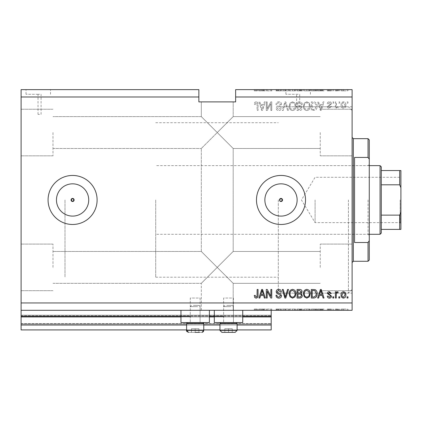 <?xml version="1.0" encoding="UTF-8"?>
<svg xmlns="http://www.w3.org/2000/svg" width="422" height="422" viewBox="0 0 422 422"><rect width="100%" height="100%" fill="white"/><g stroke="black" fill="none" stroke-linecap="round" stroke-linejoin="round"><path stroke-width="0.32" stroke-dasharray="2.11 1.58" d="M21.1 310.302L21.1 302.949L352.106 302.949L352.106 310.302L21.1 310.302L21.1 316.431L271.193 316.431L271.193 310.302L21.1 310.302L271.193 310.302M21.1 316.922L21.1 316.431L271.193 316.431L271.193 325.014L21.1 325.014L21.1 316.922L271.193 316.922M21.1 325.014L21.1 315.208L21.1 329.92L21.1 323.542L21.1 329.92L271.193 329.92L271.193 325.014M21.1 329.92L271.193 329.92L271.193 315.698L271.193 329.92L21.1 329.92M21.1 324.033L271.193 324.033L271.193 315.208L271.193 324.033L21.1 324.033M21.1 315.208L271.193 315.208L271.193 315.698L271.193 315.208L21.1 315.208L271.193 315.208L21.1 315.208L21.1 323.542L21.1 315.208M186.603 329.92L203.768 329.92M219.952 329.92L237.111 329.92M186.603 325.014L203.768 325.014M219.952 325.014L237.111 325.014M21.1 316.431L271.193 316.431M190.28 316.431L209.407 316.431M223.628 316.431L242.75 316.431M72.589 183.834A16.131 16.131 0 0 0 56.458 199.965A16.131 16.131 0 0 0 72.589 216.101A16.131 16.131 0 0 0 88.725 199.965A16.131 16.131 0 0 0 72.589 183.834M280.999 183.834A16.131 16.131 0 0 0 264.868 199.965A16.131 16.131 0 0 0 280.999 216.101A16.131 16.131 0 0 0 297.135 199.965A16.131 16.131 0 0 0 280.999 183.834M280.999 175.447A24.518 24.518 0 0 0 256.481 199.965A24.518 24.518 0 0 0 280.999 224.483A24.518 24.518 0 0 0 305.523 199.965A24.518 24.518 0 0 0 280.999 175.447M72.589 175.447A24.518 24.518 0 0 0 48.071 199.965A24.518 24.518 0 0 0 72.589 224.483A24.518 24.518 0 0 0 97.107 199.965A24.518 24.518 0 0 0 72.589 175.447M39.552 94.291L38.017 94.291L39.552 94.291M39.552 114.394L38.017 114.394L39.552 114.394M38.265 89.633L26.006 89.633L38.265 89.633M38.265 94.291L26.006 94.291L38.265 94.291M298.164 94.291L285.905 94.291L298.164 94.291M298.164 106.808C296.191 106.792 296.191 106.792 298.164 106.808C296.191 106.792 296.191 106.792 298.164 106.808C300.142 106.792 300.142 106.792 298.164 106.808C300.142 106.792 300.142 106.792 298.164 106.808M298.164 89.633L285.905 89.633L298.164 89.633M279.469 199.965A1.535 1.535 0 0 1 280.999 198.435A1.535 1.535 0 0 1 282.534 199.965C281.511 201.943 280.493 201.943 279.469 199.965C280.488 197.992 281.511 197.992 282.534 199.965A1.535 1.535 0 0 1 280.999 201.5A1.535 1.535 0 0 1 279.469 199.965M71.06 199.965A1.535 1.535 0 0 1 72.589 198.435A1.535 1.535 0 0 1 74.124 199.965C73.101 201.943 72.078 201.943 71.06 199.965C72.078 197.992 73.101 197.992 74.124 199.965A1.535 1.535 0 0 1 72.589 201.5A1.535 1.535 0 0 1 71.06 199.965M56.458 199.965A16.131 16.131 0 0 1 72.589 183.834A16.131 16.131 0 0 1 88.725 199.965A16.131 16.131 0 0 1 72.589 216.101A16.131 16.131 0 0 1 56.458 199.965A16.131 16.131 0 0 1 72.589 183.834A16.131 16.131 0 0 1 88.725 199.965A16.131 16.131 0 0 1 72.589 216.101A16.131 16.131 0 0 1 56.458 199.965M264.868 199.965A16.131 16.131 0 0 1 280.999 183.834A16.131 16.131 0 0 1 297.135 199.965A16.131 16.131 0 0 1 280.999 216.101A16.131 16.131 0 0 1 264.868 199.965A16.131 16.131 0 0 1 280.999 183.834A16.131 16.131 0 0 1 297.135 199.965A16.131 16.131 0 0 1 280.999 216.101A16.131 16.131 0 0 1 264.868 199.965M256.481 199.965A24.518 24.518 0 0 1 280.999 175.447A24.518 24.518 0 0 1 305.523 199.965A24.518 24.518 0 0 1 280.999 224.483A24.518 24.518 0 0 1 256.481 199.965A24.518 24.518 0 0 1 280.999 175.447A24.518 24.518 0 0 1 305.523 199.965A24.518 24.518 0 0 1 280.999 224.483A24.518 24.518 0 0 1 256.481 199.965M48.071 199.965A24.518 24.518 0 0 1 72.589 175.447A24.518 24.518 0 0 1 97.107 199.965A24.518 24.518 0 0 1 72.589 224.483A24.518 24.518 0 0 1 48.071 199.965A24.518 24.518 0 0 1 72.589 175.447A24.518 24.518 0 0 1 97.107 199.965A24.518 24.518 0 0 1 72.589 224.483A24.518 24.518 0 0 1 48.071 199.965M217.251 101.892L233.192 101.892L217.251 101.892M217.251 132.54L201.315 116.604L217.251 132.54L201.315 116.604L217.251 132.54L201.315 116.604L217.251 132.54L201.315 116.604L217.251 132.54L201.315 148.475L233.192 116.604L217.251 132.54L233.192 116.604L217.251 132.54L233.192 116.604L217.251 132.54L233.192 116.604L217.251 132.54L233.192 148.475L217.251 132.54M217.251 267.395L201.315 283.331L217.251 267.395L201.315 283.331L217.251 267.395L201.315 251.454L217.251 267.395L201.315 251.454L217.251 267.395L201.315 283.331L217.251 267.395L201.315 283.331L217.251 267.395L201.315 251.454L217.251 267.395L201.315 251.454L217.251 267.395L233.192 251.454L217.251 267.395L233.192 251.454L217.251 267.395L233.192 251.454L217.251 267.395L233.192 251.454L217.251 267.395L233.192 283.331L217.251 267.395M217.251 310.302L233.192 310.302L217.251 310.302M52.977 267.395L52.977 244.101L52.977 267.395M52.977 132.54L52.977 155.834L52.977 132.54M21.1 132.54L21.1 155.834L21.1 132.54M21.1 267.395L21.1 244.101L21.1 267.395M352.106 132.54L352.106 155.834L352.106 132.54M320.235 132.54L320.235 155.834L320.235 132.54M352.106 267.395L352.106 244.101L352.106 267.395M320.235 267.395L320.235 244.101L320.235 267.395M233.435 298.043L233.435 322.561L223.628 322.561L233.435 322.561L223.628 322.561L233.435 322.561L223.628 322.561L233.435 322.561L223.628 322.561L233.435 322.561L233.435 298.043L223.628 298.043L223.628 322.561L223.628 298.043L233.435 298.043M200.091 298.043L200.091 322.561L190.28 322.561L200.091 322.561L190.28 322.561L200.091 322.561L190.28 322.561L200.091 322.561L190.28 322.561L200.091 322.561L200.091 298.043L190.28 298.043L190.28 322.561L190.28 298.043L200.091 298.043M195.186 310.302L209.407 310.302L195.186 310.302M180.964 310.302L180.964 322.561L209.407 322.561L180.964 322.561L209.407 322.561L209.407 310.302M228.529 310.302L242.75 310.302L228.529 310.302M242.75 310.302L242.75 322.561L214.313 322.561L242.75 322.561L214.313 322.561L214.313 310.302M278.304 199.965L278.304 293.137L278.304 199.965M64.988 199.965L64.988 277.201L64.988 199.965M352.106 199.965L352.106 293.137L352.106 199.965M21.1 89.633L198.862 89.633L198.862 96.986L21.1 96.986L21.1 89.633M235.64 96.986L235.64 89.633L352.106 89.633L352.106 96.986L235.64 96.986L235.64 101.892L198.862 101.892L198.862 96.986M267.242 90.857L271.752 90.857L267.184 90.857L267.184 89.633L271.752 89.633L267.184 89.633L267.184 90.857L266.293 90.857L266.293 89.633L266.293 90.857L267.242 90.857L267.242 89.633M281.558 89.633L275.988 89.633L281.558 89.633L281.558 90.857L278.858 90.857L278.858 89.633M288.506 89.633L282.313 89.633L288.506 89.633L288.506 90.857L285.799 90.857L285.799 89.633M289.139 90.857L295.938 90.857L292.536 90.857L292.53 89.633L289.139 89.633L295.938 89.633L290.03 89.633L292.53 89.633L292.536 90.857L290.009 90.857L290.009 89.633L290.03 90.857L289.139 90.857L289.139 89.633M304.273 90.857L310.202 90.857L306.805 90.857L306.794 89.633L303.402 89.633L310.202 89.633L304.294 89.633L306.794 89.633L306.805 90.857L304.273 90.857L304.273 89.633M319.348 89.633L324.022 89.633L319.348 89.633L319.348 90.857L318.599 90.857L318.599 89.633M348.097 89.633L347.206 89.633L348.097 89.633L348.097 90.857L347.206 90.857L347.206 89.633L347.206 90.857L348.097 90.857L348.097 89.633M345.977 89.633L341.187 89.633L345.977 89.633L345.977 90.857L343.582 90.857L343.582 89.633L343.582 90.857L341.187 90.857L341.187 89.633M339.847 89.633L338.956 89.633L339.847 89.633L339.847 90.857L338.956 90.857L338.956 89.633L338.956 90.857L339.847 90.857L339.847 89.633M337.336 90.857L336.281 90.857L336.281 89.633L335.39 89.633L338.175 89.633L336.281 89.633L336.281 90.857L335.39 90.857L335.39 89.633L335.39 90.857L336.281 90.857L336.281 89.633L336.281 90.857L337.336 90.857L337.336 89.633M333.718 89.633L332.826 89.633L333.718 89.633L333.718 90.857L332.826 90.857L332.826 89.633L332.826 90.857L333.718 90.857L333.718 89.633M331.486 89.633L327.256 89.633L331.486 89.633L331.486 90.857L329.382 90.857L329.382 89.633L329.376 90.857L327.256 90.857L327.256 89.633M317.112 89.633L311.315 89.633L317.112 89.633L317.112 90.857L313.847 90.857L313.847 89.633M302.289 89.633L297.051 89.633L302.289 89.633L302.289 90.857L297.051 90.857L297.051 89.633L297.051 90.857L302.068 90.857L302.068 89.633M260.611 89.633L265.285 89.633L260.611 89.633L260.611 90.857L259.862 90.857L259.862 89.633M256.107 89.633L258.042 89.633L256.107 89.633L256.107 90.857L254.767 90.857L254.767 89.633M267.242 309.078L271.752 309.078L267.184 309.078L267.184 310.302L271.752 310.302L267.184 310.302L267.184 309.078L266.293 309.078L266.293 310.302L266.293 309.078L267.242 309.078L267.242 310.302M281.558 310.302L275.988 310.302L281.558 310.302L281.558 309.078L278.858 309.078L278.858 310.302M288.506 310.302L282.313 310.302L288.506 310.302L288.506 309.078L285.799 309.078L285.799 310.302M289.139 309.078L295.938 309.078L292.536 309.078L292.53 310.302L289.139 310.302L295.938 310.302L290.03 310.302L292.53 310.302L292.536 309.078L290.009 309.078L290.009 310.302L290.03 309.078L289.139 309.078L289.139 310.302M304.273 309.078L310.202 309.078L306.805 309.078L306.794 310.302L303.402 310.302L310.202 310.302L304.294 310.302L306.794 310.302L306.805 309.078L304.273 309.078L304.273 310.302M319.348 310.302L324.022 310.302L319.348 310.302L319.348 309.078L318.599 309.078L318.599 310.302M348.097 310.302L347.206 310.302L348.097 310.302L348.097 309.078L347.206 309.078L347.206 310.302L347.206 309.078L348.097 309.078L348.097 310.302M345.977 310.302L341.187 310.302L345.977 310.302L345.977 309.078L343.582 309.078L343.582 310.302L343.582 309.078L341.187 309.078L341.187 310.302M339.847 310.302L338.956 310.302L339.847 310.302L339.847 309.078L338.956 309.078L338.956 310.302L338.956 309.078L339.847 309.078L339.847 310.302M337.336 309.078L336.281 309.078L336.281 310.302L335.39 310.302L338.175 310.302L336.281 310.302L336.281 309.078L335.39 309.078L335.39 310.302L335.39 309.078L336.281 309.078L336.281 310.302L336.281 309.078L337.336 309.078L337.336 310.302M333.718 310.302L332.826 310.302L333.718 310.302L333.718 309.078L332.826 309.078L332.826 310.302L332.826 309.078L333.718 309.078L333.718 310.302M331.486 310.302L327.256 310.302L331.486 310.302L331.486 309.078L329.382 309.078L329.382 310.302L329.376 309.078L327.256 309.078L327.256 310.302M317.112 310.302L311.315 310.302L317.112 310.302L317.112 309.078L313.847 309.078L313.847 310.302M302.289 310.302L297.051 310.302L302.289 310.302L302.289 309.078L297.051 309.078L297.051 310.302L297.051 309.078L302.068 309.078L302.068 310.302M260.611 310.302L265.285 310.302L260.611 310.302L260.611 309.078L259.862 309.078L259.862 310.302M256.107 310.302L258.042 310.302L256.107 310.302L256.107 309.078L254.767 309.078L254.767 310.302M352.106 302.949L352.106 96.986M21.1 302.949L21.1 96.986M267.184 108.723L267.184 101.892L266.293 101.892L266.293 110.474L267.242 110.474L270.861 103.633L270.861 110.474L271.752 110.474L271.752 101.892L270.797 101.892L267.184 108.723L267.184 101.892L266.293 101.892L266.293 110.474L267.242 110.474L270.861 103.633L270.861 110.474L271.752 110.474L271.752 101.892L270.797 101.892L267.184 108.723M281.558 104.276C281.4 102.657 280.498 101.829 278.858 101.781C277.048 101.892 276.093 102.857 275.988 104.677L276.879 104.788C276.99 103.527 277.676 102.862 278.931 102.783L280.667 104.25L278.525 105.875C277.127 106.101 276.357 106.887 276.21 108.232C276.341 109.741 277.17 110.527 278.699 110.585C280.329 110.506 281.21 109.651 281.337 108.021L280.445 107.911L278.731 109.583L277.101 108.211L277.381 107.341L280.234 106.328L281.558 104.276C281.4 102.657 280.498 101.829 278.858 101.781C277.048 101.892 276.093 102.857 275.988 104.677L276.879 104.788C276.99 103.527 277.676 102.862 278.931 102.783L280.667 104.25L278.525 105.875C277.127 106.101 276.357 106.887 276.21 108.232C276.341 109.741 277.17 110.527 278.699 110.585C280.329 110.506 281.21 109.651 281.337 108.021L280.445 107.911L278.731 109.583L277.101 108.211L277.381 107.341L280.234 106.328L281.558 104.276M288.506 110.474L285.799 101.892L284.882 101.892L282.313 110.474L283.231 110.474L285.293 102.894L287.577 110.474L288.506 110.474L285.799 101.892L284.882 101.892L282.313 110.474L283.231 110.474L285.293 102.894L287.577 110.474L288.506 110.474M292.536 101.781L290.009 103.126L289.139 106.07C289.033 108.623 290.167 110.126 292.541 110.585C294.867 110.137 296.001 108.67 295.938 106.17L295.062 103.089L292.536 101.781L290.009 103.126L289.139 106.07C289.033 108.623 290.167 110.126 292.541 110.585C294.867 110.137 296.001 108.67 295.938 106.17L295.062 103.089L292.536 101.781M306.805 101.781L304.273 103.126L303.402 106.07C303.302 108.623 304.436 110.126 306.81 110.585C309.136 110.137 310.265 108.67 310.202 106.17L309.326 103.089L306.805 101.781L304.273 103.126L303.402 106.07C303.302 108.623 304.436 110.126 306.81 110.585C309.136 110.137 310.265 108.67 310.202 106.17L309.326 103.089L306.805 101.781M319.348 104.456L318.599 101.892L317.671 101.892L320.409 110.474L321.279 110.474L324.022 101.892L323.094 101.892L322.345 104.456L319.348 104.456L318.599 101.892L317.671 101.892L320.409 110.474L321.279 110.474L324.022 101.892L323.094 101.892L322.345 104.456L319.348 104.456M347.981 103.116L347.981 101.892L347.09 101.892L347.09 103.116L347.981 103.116L347.981 101.892L347.09 101.892L347.09 103.116L347.981 103.116M345.866 105.073C345.982 103.216 345.185 102.119 343.471 101.781C341.778 102.108 340.981 103.184 341.071 105.009C340.976 106.84 341.773 107.916 343.471 108.243C345.138 107.926 345.94 106.871 345.866 105.073C345.982 103.216 345.185 102.119 343.471 101.781C341.778 102.108 340.981 103.184 341.071 105.009C340.976 106.84 341.773 107.916 343.471 108.243C345.138 107.926 345.94 106.871 345.866 105.073M339.736 103.116L339.736 101.892L338.845 101.892L338.845 103.116L339.736 103.116L339.736 101.892L338.845 101.892L338.845 103.116L339.736 103.116M336.281 105.125L336.281 101.892L335.39 101.892L335.39 108.132L336.281 108.132L336.281 107.135L337.336 108.243L338.175 107.911L337.843 107.019L337.236 107.13L336.439 106.402L336.281 101.892L335.39 101.892L335.39 108.132L336.281 108.132L336.281 107.135L337.336 108.243L338.175 107.911L337.843 107.019L337.236 107.13L336.439 106.402L336.281 105.125M333.718 103.116L333.718 101.892L332.826 101.892L332.826 103.116L333.718 103.116L333.718 101.892L332.826 101.892L332.826 103.116L333.718 103.116M331.486 103.791C331.391 102.499 330.69 101.829 329.382 101.781C328.126 101.844 327.414 102.514 327.256 103.786L328.147 103.896L329.44 102.673L330.595 103.638L330.394 104.202L327.366 106.465C327.483 107.631 328.142 108.227 329.345 108.243L331.375 106.46L330.484 106.349L329.376 107.352L328.258 106.587L331.486 103.791C331.391 102.499 330.69 101.829 329.382 101.781C328.126 101.844 327.414 102.514 327.256 103.786L328.147 103.896L329.44 102.673L330.595 103.638L330.394 104.202L327.366 106.465C327.483 107.631 328.142 108.227 329.345 108.243L331.375 106.46L330.484 106.349L329.376 107.352L328.258 106.587L331.486 103.791M317.112 106.228C317.265 103.685 316.178 102.24 313.847 101.892L311.315 101.892L311.315 110.474L315.102 110.316C316.579 109.414 317.254 108.053 317.112 106.228C317.265 103.685 316.178 102.24 313.847 101.892L311.315 101.892L311.315 110.474L315.102 110.316C316.579 109.414 317.254 108.053 317.112 106.228M302.289 104.408C302.215 102.746 301.35 101.902 299.694 101.892L297.051 101.892L297.051 110.474L299.71 110.474C301.155 110.464 301.936 109.746 302.068 108.317L301.108 106.513L302.289 104.408C302.215 102.746 301.35 101.902 299.694 101.892L297.051 101.892L297.051 110.474L299.71 110.474C301.155 110.464 301.936 109.746 302.068 108.317L301.108 106.513L302.289 104.408M260.611 104.456L259.862 101.892L258.934 101.892L261.677 110.474L262.547 110.474L265.285 101.892L264.362 101.892L263.613 104.456L260.611 104.456L259.862 101.892L258.934 101.892L261.677 110.474L262.547 110.474L265.285 101.892L264.362 101.892L263.613 104.456L260.611 104.456M256.107 101.781L254.767 102.382L254.255 104.456L255.146 104.566L256.143 102.783L257.035 103.432L257.151 110.474L258.042 110.474L258.042 104.645C258.217 103.026 257.568 102.071 256.107 101.781L254.767 102.382L254.255 104.456L255.146 104.566L256.143 102.783L257.035 103.432L257.151 110.474L258.042 110.474L258.042 104.645C258.217 103.026 257.568 102.071 256.107 101.781M344.974 105.015C345.08 106.27 344.568 107.051 343.445 107.352L341.968 105.015C341.857 103.754 342.369 102.973 343.492 102.673L344.974 105.015C345.08 106.27 344.568 107.051 343.445 107.352L341.968 105.015C341.857 103.754 342.369 102.973 343.492 102.673L344.974 105.015M320.847 109.578L319.639 105.458L322.049 105.458L320.847 109.578L319.639 105.458L322.049 105.458L320.847 109.578M313.715 109.467L312.206 109.467L312.206 102.894L313.741 102.894L315.878 104.144L316.22 106.239L314.928 109.298L312.206 109.467L312.206 102.894L313.741 102.894L315.878 104.144L316.22 106.239L314.928 109.298L313.715 109.467M308.936 108.137L306.815 109.583C304.995 109.208 304.156 108.032 304.294 106.054C304.236 104.208 305.069 103.116 306.794 102.783C308.572 103.142 309.41 104.281 309.31 106.196L308.936 108.137L306.815 109.583C304.995 109.208 304.156 108.032 304.294 106.054C304.236 104.208 305.069 103.116 306.794 102.783C308.572 103.142 309.41 104.281 309.31 106.196L308.936 108.137M299.588 105.901L297.943 105.901L297.943 102.894L300.575 103L301.398 104.403C301.303 105.474 300.696 105.975 299.588 105.901L297.943 105.901L297.943 102.894L300.575 103L301.398 104.403C301.303 105.474 300.696 105.975 299.588 105.901M299.404 109.467L297.943 109.467L297.943 106.903L300.395 106.988L301.176 108.174L299.404 109.467L297.943 109.467L297.943 106.903L300.395 106.988L301.176 108.174L299.404 109.467M294.672 108.137L292.551 109.583C290.732 109.208 289.893 108.032 290.03 106.054C289.972 104.208 290.805 103.116 292.53 102.783C294.303 103.142 295.142 104.281 295.047 106.196L294.672 108.137L292.551 109.583C290.732 109.208 289.893 108.032 290.03 106.054C289.972 104.208 290.805 103.116 292.53 102.783C294.303 103.142 295.142 104.281 295.047 106.196L294.672 108.137M262.109 109.578L260.907 105.458L263.317 105.458L262.109 109.578L260.907 105.458L263.317 105.458L262.109 109.578M254.767 297.547L254.255 295.479L255.146 295.368L256.143 297.151L257.035 296.502L257.151 289.46L258.042 289.46L258.042 295.284C258.217 296.909 257.568 297.863 256.107 298.154L254.767 297.547M318.599 298.043L317.671 298.043L320.409 289.46L321.279 289.46L324.022 298.043L323.094 298.043L322.345 295.479L319.348 295.479L318.599 298.043M320.847 290.352L319.639 294.477L322.049 294.477L320.847 290.352M329.382 298.154C328.126 298.09 327.414 297.42 327.256 296.149L328.147 296.038L329.44 297.262L330.595 296.297L330.394 295.727L327.366 293.469C327.483 292.298 328.142 291.707 329.345 291.692L331.375 293.475L330.484 293.585L329.376 292.583L328.258 293.343L331.486 296.138C331.391 297.436 330.69 298.106 329.382 298.154M333.718 298.043L332.826 298.043L332.826 296.819L333.718 296.819L333.718 298.043M336.281 298.043L335.39 298.043L335.39 291.802L336.281 291.802L336.281 292.799L337.336 291.692L338.175 292.024L337.843 292.915L337.236 292.805L336.439 293.533L336.281 298.043M347.981 298.043L347.09 298.043L347.09 296.819L347.981 296.819L347.981 298.043M343.471 298.154C341.778 297.821 340.981 296.745 341.071 294.92C340.976 293.095 341.773 292.013 343.471 291.692C345.138 292.008 345.94 293.063 345.866 294.857C345.982 296.719 345.185 297.816 343.471 298.154M344.974 294.92C345.08 293.659 344.568 292.884 343.445 292.583L341.968 294.92C341.857 296.181 342.369 296.961 343.492 297.262L344.974 294.92M339.736 298.043L338.845 298.043L338.845 296.819L339.736 296.819L339.736 298.043M313.847 298.043L311.315 298.043L311.315 289.46L315.102 289.619C316.579 290.515 317.254 291.876 317.112 293.707C317.265 296.244 316.178 297.689 313.847 298.043M313.715 290.463L312.206 290.463L312.206 297.041L313.741 297.041L315.878 295.79L316.22 293.691L314.928 290.637L313.715 290.463M304.273 296.808L303.402 293.865C303.302 291.312 304.436 289.808 306.81 289.35C309.136 289.793 310.265 291.264 310.202 293.759L309.326 296.845L306.805 298.154L304.273 296.808M308.936 291.792L306.815 290.352C304.995 290.721 304.156 291.897 304.294 293.881C304.236 295.727 305.069 296.819 306.794 297.151C308.572 296.793 309.41 295.653 309.31 293.733L308.936 291.792M299.694 298.043L297.051 298.043L297.051 289.46L299.71 289.46C301.155 289.471 301.936 290.188 302.068 291.618L301.108 293.417L302.289 295.521C302.215 297.188 301.35 298.027 299.694 298.043M299.588 294.028L297.943 294.028L297.943 297.041L300.575 296.93L301.398 295.532C301.303 294.456 300.696 293.955 299.588 294.028M299.404 290.463L297.943 290.463L297.943 293.026L300.395 292.947L301.176 291.76L299.404 290.463M290.009 296.808L289.139 293.865C289.033 291.312 290.167 289.808 292.541 289.35C294.867 289.793 296.001 291.264 295.938 293.759L295.062 296.845L292.536 298.154L290.009 296.808M294.672 291.792L292.551 290.352C290.732 290.721 289.893 291.897 290.03 293.881C289.972 295.727 290.805 296.819 292.53 297.151C294.303 296.793 295.142 295.653 295.047 293.733L294.672 291.792M285.799 298.043L284.882 298.043L282.313 289.46L283.231 289.46L285.293 297.041L287.577 289.46L288.506 289.46L285.799 298.043M278.858 298.154C277.048 298.043 276.093 297.077 275.988 295.258L276.879 295.147C276.99 296.402 277.676 297.072 278.931 297.151L280.667 295.68L278.525 294.06C277.127 293.833 276.357 293.047 276.21 291.702C276.341 290.188 277.17 289.408 278.699 289.35C280.329 289.429 281.21 290.283 281.337 291.913L280.445 292.024L278.731 290.352L277.101 291.723L277.381 292.594L280.234 293.606L281.558 295.653C281.4 297.273 280.498 298.106 278.858 298.154M267.184 298.043L266.293 298.043L266.293 289.46L267.242 289.46L270.861 296.302L270.861 289.46L271.752 289.46L271.752 298.043L270.797 298.043L267.184 291.212L267.184 298.043M259.862 298.043L258.934 298.043L261.677 289.46L262.547 289.46L265.285 298.043L264.362 298.043L263.613 295.479L260.611 295.479L259.862 298.043M262.109 290.352L260.907 294.477L263.317 294.477L262.109 290.352M341.187 309.078L345.977 309.078M345.085 309.078L342.078 309.078L345.085 309.078L345.085 310.302L342.078 310.302L345.085 310.302M343.561 309.078L343.561 310.302M342.078 309.078L342.078 310.302M343.603 309.078L343.603 310.302M338.175 309.078L338.175 310.302M337.843 309.078L337.843 310.302M337.236 309.078L337.236 310.302M336.439 309.078L336.439 310.302M327.256 309.078L328.147 309.078L328.147 310.302M328.147 309.078L329.44 309.078L329.44 310.302M329.44 309.078L330.595 309.078L330.595 310.302M330.595 309.078L330.394 310.302M330.394 309.078L327.366 309.078L327.366 310.302M327.366 309.078L329.345 309.078L329.345 310.302M329.345 309.078L331.375 309.078L331.375 310.302M331.375 309.078L330.484 309.078L330.484 310.302M330.484 309.078L328.258 309.078L328.258 310.302M328.258 309.078L328.538 309.078L328.538 310.302M328.538 309.078L331.486 309.078M318.599 309.078L317.671 309.078L317.671 310.302M317.671 309.078L320.409 309.078L320.409 310.302M320.409 309.078L321.279 309.078L321.279 310.302M321.279 309.078L324.022 309.078L324.022 310.302M324.022 309.078L323.094 309.078L323.094 310.302M323.094 309.078L322.345 309.078L322.345 310.302M322.345 309.078L319.348 309.078M320.847 309.078L319.639 309.078L322.049 309.078L320.847 309.078L320.847 310.302L319.639 310.302L320.847 310.302M320.446 309.078L320.446 310.302M319.639 309.078L319.639 310.302M322.049 309.078L322.049 310.302M313.847 309.078L311.315 309.078L311.315 310.302L311.315 309.078L315.102 309.078L315.102 310.302M315.102 309.078L317.112 309.078M313.715 309.078L316.22 309.078L313.715 309.078L313.715 310.302L312.206 310.302L316.22 310.302L313.715 310.302M312.206 309.078L312.206 310.302L312.206 309.078M314.928 309.078L314.928 310.302M316.22 309.078L316.22 310.302M315.878 309.078L315.878 310.302M313.741 309.078L313.741 310.302L313.736 309.078M303.402 309.078L303.402 310.302M306.81 309.078L306.81 310.302L306.815 309.078L304.294 309.078L306.815 309.078M310.202 309.078L310.202 310.302M309.326 309.078L309.326 310.302M304.294 309.078L304.294 310.302M308.936 309.078L308.936 310.302M309.31 309.078L309.31 310.302M302.068 309.078L301.108 309.078L301.108 310.302M301.108 309.078L302.289 309.078M299.588 309.078L301.398 309.078L299.588 309.078L299.588 310.302L297.943 310.302L301.398 310.302L299.588 310.302M299.404 309.078L301.176 309.078L299.404 309.078L299.404 310.302M297.943 309.078L297.943 310.302L297.943 309.078M301.176 309.078L301.176 310.302M300.395 309.078L300.395 310.302M301.398 309.078L301.398 310.302M300.575 309.078L300.575 310.302M299.71 309.078L299.71 310.302M292.541 309.078L292.541 310.302L292.551 309.078L290.03 309.078L295.047 309.078L295.062 310.302L295.047 309.078L292.551 309.078M295.938 309.078L295.938 310.302M294.672 309.078L294.672 310.302M285.799 309.078L284.882 309.078L284.882 310.302M284.882 309.078L282.313 309.078L282.313 310.302M282.313 309.078L283.231 309.078L283.231 310.302M283.231 309.078L285.293 309.078L285.293 310.302M285.293 309.078L287.577 309.078L287.577 310.302M287.577 309.078L288.506 309.078M278.858 309.078L275.988 309.078L275.988 310.302M275.988 309.078L276.879 309.078L276.879 310.302M276.879 309.078L278.931 309.078L278.931 310.302M278.931 309.078L280.667 309.078L280.667 310.302M280.667 309.078L276.21 309.078L276.21 310.302M276.21 309.078L278.699 309.078L278.699 310.302M278.699 309.078L281.337 309.078L281.337 310.302M281.337 309.078L280.445 309.078L280.445 310.302M280.445 309.078L278.731 309.078L278.731 310.302M278.731 309.078L277.101 309.078L277.101 310.302M277.101 309.078L277.381 309.078L277.381 310.302M277.381 309.078L280.234 309.078L280.234 310.302M280.234 309.078L281.558 309.078M270.861 309.078L270.861 310.302L270.861 309.078M271.752 309.078L271.752 310.302L271.752 309.078M270.797 309.078L270.797 310.302M259.862 309.078L258.934 309.078L258.934 310.302M258.934 309.078L261.677 309.078L261.677 310.302M261.677 309.078L262.547 309.078L262.547 310.302M262.547 309.078L265.285 309.078L265.285 310.302M265.285 309.078L264.362 309.078L264.362 310.302M264.362 309.078L263.613 309.078L263.613 310.302M263.613 309.078L260.611 309.078M262.109 309.078L263.317 309.078L262.109 309.078L262.109 310.302L260.907 310.302L263.317 310.302L262.109 310.302M261.714 309.078L261.714 310.302M260.907 309.078L260.907 310.302M263.317 309.078L263.317 310.302M254.767 309.078L254.255 309.078L254.255 310.302M254.255 309.078L255.146 309.078L255.146 310.302M255.146 309.078L256.143 309.078L256.143 310.302M256.143 309.078L257.035 309.078L257.035 310.302M257.035 309.078L257.151 310.302L257.151 309.078L258.042 309.078L258.042 310.302L258.042 309.078L256.107 309.078M341.187 90.857L345.977 90.857M345.085 90.857L342.078 90.857L345.085 90.857L345.085 89.633L342.078 89.633L345.085 89.633M343.561 90.857L343.561 89.633M342.078 90.857L342.078 89.633M343.603 90.857L343.603 89.633M338.175 90.857L338.175 89.633M337.843 90.857L337.843 89.633M337.236 90.857L337.236 89.633M336.439 90.857L336.439 89.633M327.256 90.857L328.147 90.857L328.147 89.633M328.147 90.857L329.44 90.857L329.44 89.633M329.44 90.857L330.595 90.857L330.595 89.633M330.595 90.857L330.394 89.633M330.394 90.857L327.366 90.857L327.366 89.633M327.366 90.857L329.345 90.857L329.345 89.633M329.345 90.857L331.375 90.857L331.375 89.633M331.375 90.857L330.484 90.857L330.484 89.633M330.484 90.857L328.258 90.857L328.258 89.633M328.258 90.857L328.538 90.857L328.538 89.633M328.538 90.857L331.486 90.857M318.599 90.857L317.671 90.857L317.671 89.633M317.671 90.857L320.409 90.857L320.409 89.633M320.409 90.857L321.279 90.857L321.279 89.633M321.279 90.857L324.022 90.857L324.022 89.633M324.022 90.857L323.094 90.857L323.094 89.633M323.094 90.857L322.345 90.857L322.345 89.633M322.345 90.857L319.348 90.857M320.847 90.857L319.639 90.857L322.049 90.857L320.847 90.857L320.847 89.633L319.639 89.633L320.847 89.633M320.446 90.857L320.446 89.633M319.639 90.857L319.639 89.633M322.049 90.857L322.049 89.633M313.847 90.857L311.315 90.857L311.315 89.633L311.315 90.857L315.102 90.857L315.102 89.633M315.102 90.857L317.112 90.857M313.715 90.857L316.22 90.857L313.715 90.857L313.715 89.633L312.206 89.633L316.22 89.633L313.715 89.633M312.206 90.857L312.206 89.633L312.206 90.857M314.928 90.857L314.928 89.633M316.22 90.857L316.22 89.633M315.878 90.857L315.878 89.633M313.741 90.857L313.741 89.633L313.736 90.857M303.402 90.857L303.402 89.633M306.81 90.857L306.81 89.633L306.815 90.857L304.294 90.857L306.815 90.857M310.202 90.857L310.202 89.633M309.326 90.857L309.326 89.633M304.294 90.857L304.294 89.633M308.936 90.857L308.936 89.633M309.31 90.857L309.31 89.633M302.068 90.857L301.108 90.857L301.108 89.633M301.108 90.857L302.289 90.857M299.588 90.857L301.398 90.857L299.588 90.857L299.588 89.633L297.943 89.633L301.398 89.633L299.588 89.633M299.404 90.857L301.176 90.857L299.404 90.857L299.404 89.633M297.943 90.857L297.943 89.633L297.943 90.857M301.176 90.857L301.176 89.633M300.395 90.857L300.395 89.633M301.398 90.857L301.398 89.633M300.575 90.857L300.575 89.633M299.71 90.857L299.71 89.633M292.541 90.857L292.541 89.633L292.551 90.857L290.03 90.857L295.047 90.857L295.062 89.633L295.047 90.857L292.551 90.857M295.938 90.857L295.938 89.633M294.672 90.857L294.672 89.633M285.799 90.857L284.882 90.857L284.882 89.633M284.882 90.857L282.313 90.857L282.313 89.633M282.313 90.857L283.231 90.857L283.231 89.633M283.231 90.857L285.293 90.857L285.293 89.633M285.293 90.857L287.577 90.857L287.577 89.633M287.577 90.857L288.506 90.857M278.858 90.857L275.988 90.857L275.988 89.633M275.988 90.857L276.879 90.857L276.879 89.633M276.879 90.857L278.931 90.857L278.931 89.633M278.931 90.857L280.667 90.857L280.667 89.633M280.667 90.857L276.21 90.857L276.21 89.633M276.21 90.857L278.699 90.857L278.699 89.633M278.699 90.857L281.337 90.857L281.337 89.633M281.337 90.857L280.445 90.857L280.445 89.633M280.445 90.857L278.731 90.857L278.731 89.633M278.731 90.857L277.101 90.857L277.101 89.633M277.101 90.857L277.381 90.857L277.381 89.633M277.381 90.857L280.234 90.857L280.234 89.633M280.234 90.857L281.558 90.857M270.861 90.857L270.861 89.633L270.861 90.857M271.752 90.857L271.752 89.633L271.752 90.857M270.797 90.857L270.797 89.633M259.862 90.857L258.934 90.857L258.934 89.633M258.934 90.857L261.677 90.857L261.677 89.633M261.677 90.857L262.547 90.857L262.547 89.633M262.547 90.857L265.285 90.857L265.285 89.633M265.285 90.857L264.362 90.857L264.362 89.633M264.362 90.857L263.613 90.857L263.613 89.633M263.613 90.857L260.611 90.857M262.109 90.857L263.317 90.857L262.109 90.857L262.109 89.633L260.907 89.633L263.317 89.633L262.109 89.633M261.714 90.857L261.714 89.633M260.907 90.857L260.907 89.633M263.317 90.857L263.317 89.633M254.767 90.857L254.255 90.857L254.255 89.633M254.255 90.857L255.146 90.857L255.146 89.633M255.146 90.857L256.143 90.857L256.143 89.633M256.143 90.857L257.035 90.857L257.035 89.633M257.035 90.857L257.151 89.633L257.151 90.857L258.042 90.857L258.042 89.633L258.042 90.857L256.107 90.857M197.332 332.367L190.897 332.367L197.332 332.367M193.345 305.396L198.862 305.396L193.345 305.396M197.638 306.625L190.28 306.625L197.638 306.625M191.314 322.561L202.935 322.561L191.314 322.561M199.474 323.394L186.603 323.394L199.474 323.394M199.474 332.367L188.565 332.367L201.806 332.367L190.897 332.367L191.467 332.367L191.467 328.691L195.186 328.691L191.467 328.691L191.467 332.367L199.474 332.367L195.186 332.367L195.186 328.691L198.899 328.691L195.186 328.691L195.186 332.367L195.186 328.691L191.467 328.691L198.899 328.691L198.899 332.367L198.899 328.691L195.186 328.691L195.186 332.367M186.603 323.394L203.768 323.394L203.768 330.41L186.603 330.41L203.768 330.41L186.603 330.41L186.603 323.394L187.437 322.561M191.467 328.691L191.467 332.367L191.467 328.691M198.899 328.691L198.899 332.367L198.899 328.691M230.676 332.367L224.24 332.367L230.676 332.367M226.693 305.396L232.211 305.396L226.693 305.396M230.982 306.625L223.628 306.625L230.982 306.625M224.657 322.561L236.278 322.561L224.657 322.561M219.952 323.394L237.111 323.394L219.952 323.394L237.111 323.394L237.111 330.41L219.952 330.41L237.111 330.41L219.952 330.41L219.952 323.394L220.785 322.561M235.149 332.367L221.909 332.367L232.823 332.367L224.24 332.367L224.815 332.367L224.815 328.691L228.529 328.691L224.815 328.691L224.815 332.367L228.529 332.367L228.529 328.691L232.248 328.691L228.529 328.691L228.529 332.367L232.823 332.367M232.248 328.691L232.248 332.367L232.248 328.691L224.815 328.691L232.248 328.691L232.248 332.367L232.248 328.691M224.815 328.691L224.815 332.367L224.815 328.691M228.529 328.691L228.529 332.367L228.529 328.691M369.271 199.965L369.271 235.518L369.271 199.965M368.042 199.965L368.042 234.294L368.042 199.965M348.43 199.965L348.43 293.137L348.43 199.965M368.042 261.265L368.042 242.508L354.559 242.508L354.559 157.427L368.042 157.427L368.042 138.669M369.271 260.036L369.271 139.893M368.042 242.508L369.271 240.719M369.271 159.215L368.042 157.427M354.559 242.508L354.559 157.427L354.559 242.508M400.9 199.965L400.9 223.38L400.9 199.965M400.167 199.965L400.167 222.647L400.167 199.965M315.081 199.965L315.081 222.647L315.081 199.965M380.058 165.64L380.058 234.294M381.282 233.065L381.282 166.864M155.707 199.965L155.707 277.201L155.707 199.965M381.282 229.389L399.676 229.389L399.676 215.13L400.9 212.224L400.9 170.546M381.282 184.804L399.676 184.804L400.9 187.706M381.282 215.13L399.676 215.13M381.282 170.546L399.676 170.546L399.676 184.804M400.9 229.389L400.9 212.224M21.1 323.542L271.193 323.542L21.1 323.542M21.1 315.698L271.193 315.698L21.1 315.698M180.964 316.922L209.407 316.922M214.313 316.922L242.75 316.922M329.55 309.078L329.55 310.302M329.54 309.078L329.54 310.302M321.332 309.078L321.332 310.302M299.514 309.078L299.514 310.302M284.95 309.078L284.95 310.302M285.668 309.078L285.668 310.302M278.525 309.078L278.525 310.302M278.747 309.078L278.747 310.302M262.6 309.078L262.6 310.302M257.151 309.078L257.151 310.302M329.55 90.857L329.55 89.633M329.54 90.857L329.54 89.633M321.332 90.857L321.332 89.633M299.514 90.857L299.514 89.633M284.95 90.857L284.95 89.633M285.668 90.857L285.668 89.633M278.525 90.857L278.525 89.633M278.747 90.857L278.747 89.633M262.6 90.857L262.6 89.633M257.151 90.857L257.151 89.633M353.335 261.265L353.335 138.669M38.017 114.394L38.017 94.291M26.006 94.291L26.006 89.633M352.106 110.474L348.43 106.792L278.304 106.792L296.634 106.792L296.634 94.291M285.905 94.291L285.905 89.633M201.315 116.604L201.315 101.892L201.315 116.604L52.977 116.604L201.315 116.604M201.315 310.302L201.315 283.331L201.315 310.302M201.315 251.454L201.315 148.475L201.315 251.454L52.977 251.454L201.315 251.454M52.977 109.245L21.1 109.245L52.977 109.245M52.977 244.101L21.1 244.101L52.977 244.101M320.235 109.245L352.106 109.245L320.235 109.245M320.235 244.101L352.106 244.101L320.235 244.101M155.707 122.733L278.304 122.733M299.699 94.291L299.699 106.792L352.106 106.792M233.192 251.454L320.235 251.454L233.192 251.454L233.192 148.475L320.235 148.475L233.192 148.475L233.192 251.454M233.192 116.604L320.235 116.604L233.192 116.604L233.192 101.892L233.192 116.604M233.192 283.331L320.235 283.331L233.192 283.331L233.192 310.302L233.192 283.331M352.106 289.46L348.43 293.137L278.304 293.137L352.106 293.137M155.707 277.201L278.304 277.201M320.235 290.689L352.106 290.689L320.235 290.689M320.235 155.834L352.106 155.834L320.235 155.834M52.977 290.689L21.1 290.689L52.977 290.689M52.977 155.834L21.1 155.834L52.977 155.834M52.977 148.475L201.315 148.475L52.977 148.475M52.977 283.331L201.315 283.331L52.977 283.331M310.423 94.291L310.423 89.633M50.524 94.291L50.524 89.633M41.082 114.394L41.082 94.291M191.509 305.396L190.28 306.625L190.28 322.561L190.28 306.625L191.509 305.396M202.702 332.151L202.075 332.351M202.935 322.561L203.768 323.394M200.091 306.625L200.091 322.561L200.091 306.625L198.862 305.396L200.091 306.625M191.467 332.204L190.897 332.367L191.467 332.204M224.852 305.396L223.628 306.625L223.628 322.561L223.628 306.625L224.852 305.396M233.435 306.625L233.435 322.561L233.435 306.625L232.211 305.396L233.435 306.625M224.815 332.204L224.24 332.367L224.815 332.204M236.278 322.561L237.111 323.394M278.304 165.64L368.042 165.64L369.271 164.411M278.304 234.294L368.042 234.294L369.271 235.518M400.9 223.38L400.167 222.647L315.081 222.647L301.456 199.965L315.081 177.287L400.167 177.287L400.9 176.549M369.271 234.294L155.707 234.294M369.271 165.64L155.707 165.64"/><path stroke-width="0.63" d="M21.1 96.986L198.862 96.986L198.862 89.633L21.1 89.633L21.1 329.92L186.603 329.92M203.768 329.92L219.952 329.92M237.111 329.92L271.193 329.92L271.193 325.014L237.111 325.014M21.1 325.014L186.603 325.014M203.768 325.014L219.952 325.014M242.75 316.922L271.193 316.922L271.193 325.014M271.193 316.922L271.193 316.431L242.75 316.431M21.1 316.431L190.28 316.431M209.407 316.431L223.628 316.431M271.193 310.302L271.193 316.431M279.586 200.555L280.999 201.5L282.534 199.965L280.999 198.435A1.535 1.535 0 0 0 279.469 199.965A1.535 1.535 0 0 0 280.999 201.5A1.535 1.535 0 0 0 282.534 199.965A1.535 1.535 0 0 0 280.999 198.435L279.469 199.965M71.06 199.965L72.589 201.5L74.124 199.965L72.589 198.435A1.535 1.535 0 0 0 71.06 199.965A1.535 1.535 0 0 0 72.589 201.5A1.535 1.535 0 0 0 74.124 199.965A1.535 1.535 0 0 0 72.589 198.435L71.06 199.965M72.589 183.834A16.131 16.131 0 0 0 56.458 199.965A16.131 16.131 0 0 0 72.589 216.101A16.131 16.131 0 0 0 88.725 199.965A16.131 16.131 0 0 0 72.589 183.834M280.999 183.834A16.131 16.131 0 0 0 264.868 199.965A16.131 16.131 0 0 0 280.999 216.101A16.131 16.131 0 0 0 297.135 199.965A16.131 16.131 0 0 0 280.999 183.834M280.999 175.447A24.518 24.518 0 0 0 256.481 199.965A24.518 24.518 0 0 0 280.999 224.483A24.518 24.518 0 0 0 305.523 199.965A24.518 24.518 0 0 0 280.999 175.447M72.589 175.447A24.518 24.518 0 0 0 48.071 199.965A24.518 24.518 0 0 0 72.589 224.483A24.518 24.518 0 0 0 97.107 199.965A24.518 24.518 0 0 0 72.589 175.447M209.407 310.302L209.407 322.561L180.964 322.561L180.964 310.302M214.313 310.302L214.313 322.561L242.75 322.561L242.75 310.302M198.862 96.986L198.862 101.892L235.64 101.892L235.64 89.633L352.106 89.633L352.106 310.302L21.1 310.302M21.1 302.949L352.106 302.949M235.64 96.986L352.106 96.986M267.184 291.212L267.184 298.043L266.293 298.043L266.293 289.46L267.242 289.46L270.861 296.302L270.861 289.46L271.752 289.46L271.752 298.043L270.797 298.043L267.184 291.212M281.558 295.653C281.4 297.273 280.498 298.106 278.858 298.154C277.048 298.043 276.093 297.077 275.988 295.258L276.879 295.147C276.99 296.402 277.676 297.072 278.931 297.151L280.667 295.68L278.525 294.06C277.127 293.833 276.357 293.047 276.21 291.702C276.341 290.188 277.17 289.408 278.699 289.35C280.329 289.429 281.21 290.283 281.337 291.913L280.445 292.024L278.731 290.352L277.101 291.723L277.381 292.594L280.234 293.606L281.558 295.653M288.506 289.46L285.799 298.043L284.882 298.043L282.313 289.46L283.231 289.46L285.293 297.041L287.577 289.46L288.506 289.46M292.536 298.154L290.009 296.808L289.139 293.865C289.033 291.312 290.167 289.808 292.541 289.35C294.867 289.793 296.001 291.264 295.938 293.759L295.062 296.845L292.536 298.154M306.805 298.154L304.273 296.808L303.402 293.865C303.302 291.312 304.436 289.808 306.81 289.35C309.136 289.793 310.265 291.264 310.202 293.759L309.326 296.845L306.805 298.154M339.736 296.819L339.736 298.043L338.845 298.043L338.845 296.819L339.736 296.819M345.866 294.857C345.982 296.719 345.185 297.816 343.471 298.154C341.778 297.821 340.981 296.745 341.071 294.92C340.976 293.095 341.773 292.013 343.471 291.692C345.138 292.008 345.94 293.063 345.866 294.857M256.107 298.154L254.767 297.547L254.255 295.479L255.146 295.368L256.143 297.151L257.035 296.502L257.151 289.46L258.042 289.46L258.042 295.284C258.217 296.909 257.568 297.863 256.107 298.154M319.348 295.479L318.599 298.043L317.671 298.043L320.409 289.46L321.279 289.46L324.022 298.043L323.094 298.043L322.345 295.479L319.348 295.479M331.486 296.138C331.391 297.436 330.69 298.106 329.382 298.154C328.126 298.09 327.414 297.42 327.256 296.149L328.147 296.038L329.44 297.262L330.595 296.297L330.394 295.727L327.366 293.469C327.483 292.298 328.142 291.707 329.345 291.692L331.375 293.475L330.484 293.585L329.376 292.583L328.258 293.343L331.486 296.138M333.718 296.819L333.718 298.043L332.826 298.043L332.826 296.819L333.718 296.819M336.281 294.809L336.281 298.043L335.39 298.043L335.39 291.802L336.281 291.802L336.281 292.799L337.336 291.692L338.175 292.024L337.843 292.915L337.236 292.805L336.439 293.533L336.281 294.809M347.981 296.819L347.981 298.043L347.09 298.043L347.09 296.819L347.981 296.819M317.112 293.707C317.265 296.244 316.178 297.689 313.847 298.043L311.315 298.043L311.315 289.46L315.102 289.619C316.579 290.515 317.254 291.876 317.112 293.707M302.289 295.521C302.215 297.188 301.35 298.027 299.694 298.043L297.051 298.043L297.051 289.46L299.71 289.46C301.155 289.471 301.936 290.188 302.068 291.618L301.108 293.417L302.289 295.521M260.611 295.479L259.862 298.043L258.934 298.043L261.677 289.46L262.547 289.46L265.285 298.043L264.362 298.043L263.613 295.479L260.611 295.479M320.446 291.977L319.639 294.477L322.049 294.477L320.847 290.352L320.446 291.977M343.445 292.583L341.968 294.92C341.857 296.181 342.369 296.961 343.492 297.262L344.974 294.92C345.08 293.659 344.568 292.884 343.445 292.583M312.206 290.463L312.206 297.041L313.741 297.041L315.878 295.79L316.22 293.691L314.928 290.637L312.206 290.463M306.815 290.352C304.995 290.721 304.156 291.897 304.294 293.881C304.236 295.727 305.069 296.819 306.794 297.151C308.572 296.793 309.41 295.653 309.31 293.733L308.936 291.792L306.815 290.352M297.943 290.463L297.943 293.026L300.395 292.947L301.176 291.76L299.404 290.463L297.943 290.463M297.943 294.028L297.943 297.041L300.575 296.93L301.398 295.532C301.303 294.456 300.696 293.955 299.588 294.028L297.943 294.028M292.551 290.352C290.732 290.721 289.893 291.897 290.03 293.881C289.972 295.727 290.805 296.819 292.53 297.151C294.303 296.793 295.142 295.653 295.047 293.733L294.672 291.792L292.551 290.352M261.714 291.977L260.907 294.477L263.317 294.477L262.109 290.352L261.714 291.977M195.186 332.367L199.474 332.367M202.935 322.561L203.768 323.394L186.603 323.394L186.603 330.41L203.768 330.41L203.436 331.497L202.702 332.151M236.278 322.561L237.111 323.394L219.952 323.394L219.952 330.41L237.111 330.41L235.149 332.367L221.909 332.367L232.823 332.367M368.042 157.427L368.042 138.669L369.271 139.893L369.271 159.215L368.042 157.427L354.559 157.427L354.559 242.508L368.042 242.508L369.271 240.719L369.271 260.036L368.042 261.265L368.042 242.508M369.271 240.719L369.271 159.215M380.058 165.64L381.282 166.864L381.282 233.065L380.058 234.294L380.058 165.64L369.271 165.64M381.282 170.546L400.9 170.546L400.9 229.389L399.676 229.389L400.9 229.389M400.9 187.706L399.676 184.804L399.676 170.546M381.282 184.804L399.676 184.804M381.282 215.13L399.676 215.13L400.9 212.224M381.282 229.389L399.676 229.389L399.676 215.13M400.9 170.546L400.467 170.546M21.1 316.922L180.964 316.922M209.407 316.922L214.313 316.922M368.042 138.669L353.335 138.669L353.335 261.265L352.106 262.489M186.603 330.41C186.176 330.985 186.83 331.639 188.565 332.367L186.603 330.41M202.075 332.351L203.768 330.41L203.768 323.394M187.437 322.561L186.603 323.394M220.785 322.561L219.952 323.394M219.952 330.41L221.909 332.367L219.952 330.41M237.111 323.394L237.111 330.41L235.149 332.367M353.335 138.669L352.106 137.445M368.042 261.265L353.335 261.265M380.058 234.294L369.271 234.294"/></g></svg>
